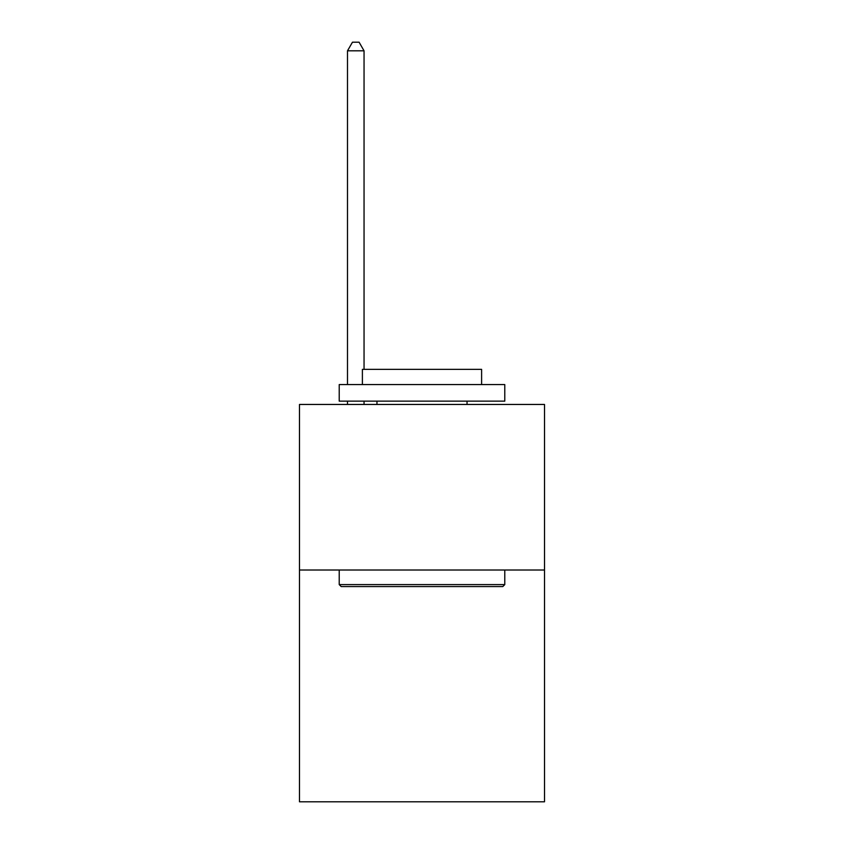 <?xml version="1.0" encoding="UTF-8"?>
<svg xmlns="http://www.w3.org/2000/svg" width="844" height="844" viewBox="0 0 844 844"><rect width="100%" height="100%" fill="white"/><g stroke="black" fill="none" stroke-linecap="round" stroke-linejoin="round"><path stroke-width="1.27" d="M544.517 570.016L544.517 801.8L299.483 801.8L299.483 404.455L544.517 404.455L544.517 570.016L299.483 570.016M341.208 586.569L339.214 584.586L504.786 584.586L502.792 586.569L341.208 586.569M504.786 384.579L504.786 401.143L339.214 401.143L339.214 384.579L504.786 384.579M362.392 384.579L362.392 369.356L481.607 369.356L481.607 384.579M504.786 570.016L504.786 584.586M339.214 570.016L339.214 584.586M467.038 401.143L467.038 404.455M376.962 401.143L376.962 404.455M364.049 369.356L364.049 50.809L347.496 50.809L347.496 384.579M347.496 401.143L347.496 404.455M364.049 401.143L364.049 404.455M347.496 50.809L352.465 42.2L359.09 42.2L364.049 50.809"/></g></svg>

